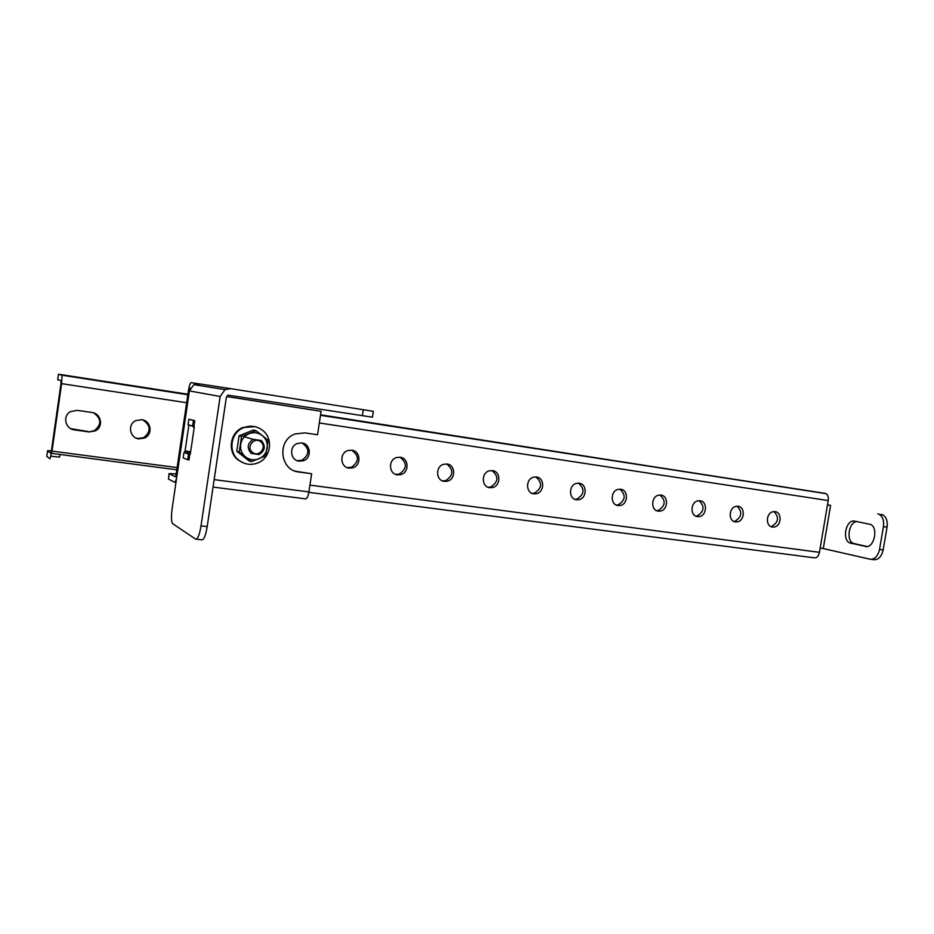 <?xml version="1.0" encoding="UTF-8"?>
<svg xmlns="http://www.w3.org/2000/svg" width="934" height="934" viewBox="0 0 934 934"><rect width="100%" height="100%" fill="white"/><g stroke="black" fill="none" stroke-linecap="round" stroke-linejoin="round"><path stroke-width="1.4" d="M141.711 419.705C151.121 420.627 153.258 434.52 144.56 438.034L138.921 438.875C129.639 438.034 127.257 424.351 135.769 420.639L141.711 419.705M142.972 419.973C150.969 425.624 151.191 431.531 143.638 437.672L138.022 438.501L136.002 437.999M301.857 442.949C310.929 443.825 312.014 458.197 303.223 460.766L299.113 461.162C290.124 460.38 288.839 446.137 297.526 443.416L301.857 442.949M302.067 442.985C309.878 448.775 309.784 454.554 301.787 460.334L297.07 460.625M351.803 450.2C360.722 451.052 361.528 465.482 352.795 467.794L349.071 468.121C340.221 467.35 339.229 453.037 347.868 450.573L351.803 450.2C359.427 456.026 359.24 461.746 351.219 467.35L347.156 467.619M400.161 457.228C408.929 458.057 409.477 472.511 400.838 474.6L397.44 474.846C388.754 474.11 388.019 459.738 396.576 457.52L400.161 457.228M399.986 457.205C407.399 463.054 407.119 468.693 399.133 474.133L395.619 474.367M447.012 464.023C455.617 464.828 455.932 479.294 447.409 481.173L444.315 481.372C435.769 480.648 435.279 466.276 443.743 464.256L447.012 464.023M446.686 463.988C453.877 469.86 453.515 475.429 445.576 480.695L442.541 480.905M492.428 470.619C500.869 471.401 500.974 485.843 492.58 487.536L489.743 487.7C481.36 486.988 481.08 472.627 489.428 470.806L492.428 470.619M491.961 470.561C498.931 476.445 498.487 481.944 490.619 487.046L488.015 487.233M536.466 477.005C544.732 477.776 544.662 492.171 536.408 493.701L533.793 493.829C525.585 493.14 525.492 478.803 533.711 477.157L536.466 477.005M535.882 476.947C542.619 482.843 542.105 488.248 534.341 493.199L532.1 493.362M579.197 483.217C587.288 483.964 587.054 498.289 578.94 499.678L576.535 499.772C568.491 499.106 568.572 484.828 576.652 483.333L579.197 483.217M578.508 483.147C585.011 489.031 584.427 494.366 576.768 499.165L574.854 499.316M620.666 489.229C628.582 489.965 628.208 504.22 620.246 505.469L618.016 505.551C610.135 504.897 610.381 490.689 618.308 489.334L620.666 489.229M619.884 489.171C626.154 495.043 625.511 500.309 617.981 504.944L616.358 505.084M660.933 495.078C668.686 495.791 668.172 509.964 660.373 511.096L658.307 511.155C650.589 510.524 650.975 496.386 658.75 495.16L660.933 495.078M660.069 495.02C666.105 500.881 665.417 506.065 658.015 510.559L656.649 510.676M700.056 500.764C707.633 501.453 707.015 515.533 699.368 516.56L697.441 516.607C689.899 515.988 690.401 501.932 698.025 500.822L700.056 500.764M699.122 500.706C704.925 506.555 704.189 511.657 696.916 516.012L695.795 516.117M738.07 506.275C745.495 506.952 744.76 520.938 737.265 521.861L735.478 521.896C728.088 521.3 728.718 507.337 736.19 506.321L738.07 506.275M737.066 506.228C742.658 512.054 741.876 517.086 734.743 521.312L733.832 521.394M775.045 511.645C782.295 512.299 781.466 526.181 774.134 527.021L772.465 527.045C765.238 526.461 765.962 512.603 773.282 511.68L775.045 511.645M773.971 511.599C779.341 517.401 778.524 522.363 771.531 526.461L770.819 526.531M51.417 450.772L47.587 450.725L46.793 456.177M187.897 394.241L58.468 374.219L57.674 379.729L61.072 380.605L60.99 383.489L51.428 450.667L50.74 453.247L47.541 450.9M58.445 374.23L62.041 375.223L61.621 383.664L52.024 451.099L49.946 458.816L46.77 456.364M51.078 456.224L59.589 457.135L59.974 454.461M320.56 414.813L826.053 493.666C827.909 494.915 828.621 497.215 828.213 500.554L819.457 552.333C818.546 556.197 816.841 558.03 814.355 557.832L308.827 492.346M89.045 431.928L95.268 430.889C103.814 427.025 101.304 413.412 91.836 412.466L77.3 410.353L70.564 411.59C62.298 415.758 65.182 429.045 74.51 429.909L89.045 431.928L94.509 430.551C101.759 424.41 101.479 418.525 93.669 412.898M70.762 428.648L88.31 431.578M820.18 548.024L823.286 548.573L830.595 505.387L827.477 504.874M830.595 505.387L827.489 504.815M881.427 514.4L882.98 514.938C886.424 517.226 887.779 521.3 887.055 527.173L883.436 526.648L879.524 549.496C877.867 556.314 874.726 559.548 870.068 559.197L823.286 548.573M856.933 521.581C849.064 521.569 845.819 540.062 853.104 543.331L866.997 546.507M887.055 527.173L883.155 549.986C881.498 556.792 878.345 560.026 873.687 559.676L871.002 559.314M865.339 546.437C873.804 548.912 878.836 528.154 870.64 524.441L854.598 521.137C846.344 519 841.639 539.245 849.543 542.841L866.087 546.542M883.436 526.648C884.159 520.763 882.805 516.689 879.373 514.4L877.82 513.852M198.86 385.462L199.094 383.839L230.768 388.661L225.036 389.595L220.144 396.483L201.02 525.877L207.196 526.589L226.32 397.44L227.966 395.14L362.369 415.642L363.279 409.734L230.768 388.661M176.211 473.888L169.101 473.55L175.242 476.784L176.141 474.344L188.446 390.529C189.263 385.625 190.197 382.987 191.26 382.648L199.094 383.839L193.852 384.668L189.392 390.914L172.183 508.236C171.191 515.79 171.261 520.868 172.393 523.484L195.626 539.128C197.646 539.467 199.444 535.054 201.02 525.877M294.864 470.993L298.962 472.032C279.768 470.467 276.721 440.007 295.272 433.936L304.869 432.862L317.548 434.754L321.098 411.299L226.6 396.53M213.045 487.081L305.558 498.849C306.936 498.896 308.045 496.584 308.897 491.914L311.641 473.748L297.537 471.565M169.241 473.818L168.47 479.084L174.448 482.166C175.172 482.329 175.919 480.776 176.689 477.507M189.859 389.128L190.291 388.182M363.279 409.734L373.331 411.345L372.433 417.194L362.369 415.642M298.962 472.032L311.641 473.748M168.47 479.084L169.077 473.713M192.614 426.219L188.878 425.11L185.06 451.075M190.291 454.169L194.33 426.721M207.196 526.589C205.62 535.742 203.81 540.156 201.756 539.805L196.362 539.21M260.738 441.805C267.556 446.826 258.952 457.835 252.495 452.325C245.63 447.304 254.317 436.248 260.738 441.805M261.31 440.509C265.875 446.032 265.116 450.725 259.033 454.601L251.199 453.41C246.623 447.981 247.323 443.288 253.301 439.354L261.31 440.509M255.04 426.675L242.933 427.503C229.822 432.372 227.067 452.021 238.333 460.135L243.891 463.147M239.011 460.38C244.533 464.42 250.534 465.365 257.037 463.217C270.638 458.839 274.059 438.805 262.606 430.329C256.803 425.997 250.475 425.11 243.622 427.679C230.488 432.559 227.721 452.243 239.011 460.38M242.992 456.084L248.864 460.777L251.398 461.653L245.607 456.971C249.705 459.96 254.13 460.567 258.893 458.804C263.528 456.714 266.307 453.165 267.229 448.145C267.813 443.09 266.19 438.91 262.361 435.606C258.309 432.594 253.885 431.94 249.074 433.68C244.404 435.746 241.591 439.319 240.657 444.374C240.085 449.488 241.731 453.691 245.607 456.971L239.221 452.068L236.757 451.25L242.992 456.084M239.221 452.068L241.532 436.517L256.021 430.691L262.361 435.606L268.081 440.346L265.781 455.769L251.398 461.653M256.021 430.691L253.441 430.025L239.046 435.804L236.757 451.25M241.532 436.517L239.046 435.804M190.641 451.787L185.843 450.994L183.986 452.36L183.181 457.87L187.676 459.726L188.995 459.913L189.812 454.321M190.501 452.768L188.505 454.146L187.676 459.726M193.455 420.487L188.855 419.214L194.762 420.674L193.455 420.487L192.626 426.079L194.144 427.959M193.933 426.266L194.762 420.674M188.855 419.214L188.049 424.725L192.626 426.079M51.662 453.364L176.818 469.79M52.024 451.099L177.133 467.595M309.925 485.12L819.457 552.333M320.514 415.116L825.236 493.386M319.323 422.962L828.213 500.554M61.621 383.664L186.648 402.729M61.877 375.001L187.851 394.533M879.524 549.496L883.155 549.986M854.4 543.81L850.827 543.319M73.833 429.558L74.51 429.909M308.897 491.914L214.155 479.632M175.977 482.353L174.681 482.189M189.392 390.914L220.144 396.483M188.505 454.146L183.986 452.36M185.843 450.994L190.373 452.745M143.638 437.672L144.56 438.034M301.787 460.334L303.223 460.766M351.219 467.35L352.795 467.794M399.133 474.133L400.838 474.6M445.576 480.695L447.409 481.173M490.619 487.046L492.58 487.536M534.341 493.199L536.408 493.701M576.768 499.165L578.94 499.678M617.981 504.944L620.246 505.469M658.015 510.559L660.373 511.096M696.916 516.012L699.368 516.56M734.743 521.312L737.265 521.861M771.531 526.461L774.134 527.021M320.49 415.291L826.053 493.666M62.041 375.223L187.827 394.732M882.98 514.938L879.373 514.4M853.104 543.331L849.543 542.841M94.509 430.551L95.268 430.889M225.036 389.595L193.852 384.668M253.301 439.354L244.708 436.925M242.933 427.503L243.622 427.679M189.474 452.873L184.955 451.11"/></g></svg>
